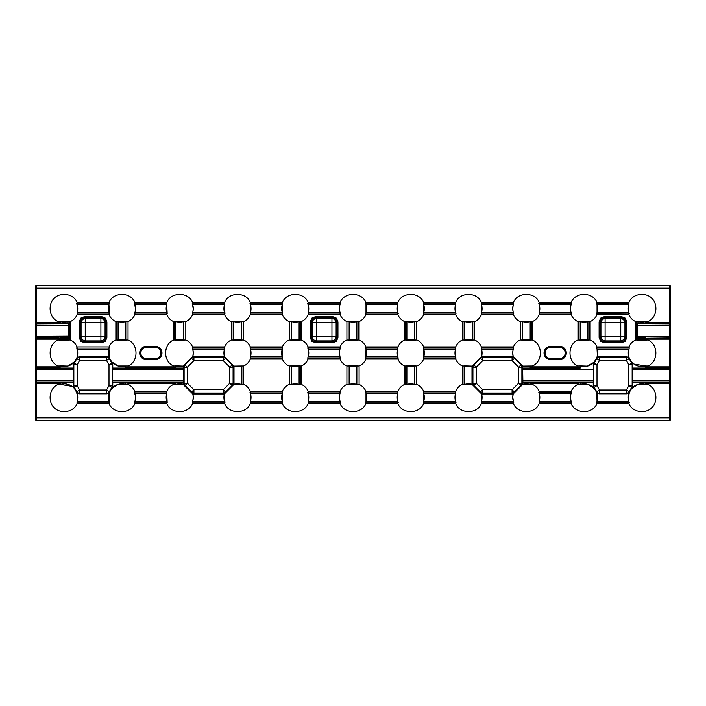 <?xml version="1.0" encoding="UTF-8"?>
<svg xmlns="http://www.w3.org/2000/svg" width="706" height="706" viewBox="0 0 706 706"><rect width="100%" height="100%" fill="white"/><g stroke="black" fill="none" stroke-linecap="round" stroke-linejoin="round"><path stroke-width="1.06" d="M84.455 316.623L85.232 318.441L100.896 318.441L101.664 317.674L84.455 317.674L81.428 318.821L80.281 321.848L79.24 321.848L80.731 318.124L84.455 316.623L101.664 316.623L105.397 318.124L106.888 321.848L106.888 337.503L105.847 337.503L105.847 321.848L104.7 318.821L101.664 317.674L101.664 316.623M106.888 337.503L105.397 341.227L101.664 342.719L84.455 342.719L84.455 341.678L101.664 341.678L104.7 340.53L105.847 337.503L105.07 336.727A4.439 3.954 -45 0 1 100.896 340.901L85.232 340.901L84.455 341.678L81.428 340.53L80.731 341.227L79.24 337.503L80.281 337.503L81.428 340.53M310.296 337.503L312.114 336.727A4.439 3.954 45 0 0 316.288 340.901L315.511 341.678L332.72 341.678L335.747 340.53L336.894 337.503L337.945 337.503L336.444 341.227L332.72 342.719L315.511 342.719L311.787 341.227L310.296 337.503L310.296 321.848L311.337 321.848L311.337 337.503L312.484 340.53L315.511 341.678L315.511 342.719M310.296 321.848L311.787 318.124L315.511 316.623L332.72 316.623L332.72 317.674L315.511 317.674L312.484 318.821L311.337 321.848L312.114 322.616L316.288 322.616L316.288 336.727L331.952 336.727L331.952 322.616L316.288 322.616L316.288 318.441A4.439 3.954 135 0 0 312.114 322.616L312.114 336.727L316.288 336.727L316.288 340.901L331.952 340.901A4.439 3.954 -45 0 0 336.127 336.727L336.894 337.503L336.894 321.848L335.747 318.821L332.72 317.674L331.952 318.441A4.439 3.954 -135 0 1 336.127 322.616L336.127 336.727L331.952 336.727L331.952 340.901L332.72 342.719M604.336 316.623L605.104 318.441A4.439 3.954 135 0 0 600.93 322.616L600.153 321.848L600.153 337.503L601.3 340.53L604.336 341.678L604.336 342.719L600.603 341.227L599.112 337.503L599.112 321.848L600.603 318.124L604.336 316.623L621.545 316.623L621.545 317.674L604.336 317.674L601.3 318.821L600.153 321.848L599.112 321.848M621.545 316.623L625.269 318.124L626.76 321.848L626.76 337.503L625.719 337.503L625.719 321.848L624.572 318.821L621.545 317.674L620.768 318.441A4.439 3.954 -135 0 1 624.942 322.616L624.942 336.727L625.719 337.503L624.572 340.53L625.269 341.227L621.545 342.719L621.545 341.678L624.572 340.53M645.69 339.136L645.849 338.253L637.95 338.253L637.95 340.01A13.555 13.555 0 0 1 645.69 340.01L645.69 339.136L647.349 339.136A0.556 0.521 174.5 0 1 647.905 338.642L645.849 338.253L647.879 338.359L647.349 340.01L647.905 340.001C658.522 344.254 658.522 361.746 647.905 365.999L647.349 365.99L647.879 367.641L645.981 368.038L632.647 368.038L632.647 364.631L632.152 364.764A3.336 3.274 -105 0 0 631.711 363.122L628.87 364.764L626.346 360.395L629.187 358.754A3.336 3.265 -150 0 0 626.346 357.112L626.628 356.618L599.244 356.618L599.526 357.112A3.336 3.265 150 0 0 596.685 358.754L596.402 358.26L594.346 361.825A13.555 13.555 0 0 1 580.191 365.99L580.191 368.038L578.488 367.358L531.856 367.358L530.162 368.038L522.89 368.038L580.191 368.038M58.651 365.99L60.31 365.99L60.019 368.038L58.174 367.667L58.651 365.99L58.095 365.999C47.478 361.746 47.478 344.254 58.095 340.001L58.651 340.01L58.651 339.136A0.556 0.521 5.5 0 0 58.095 338.642L60.151 337.865L68.597 337.786L69.656 336.197L68.606 338.174L68.076 338.253L68.517 336.391L69.559 336.736M60.31 366.864L58.651 366.864A0.556 0.521 174.5 0 1 58.095 367.358L36.447 367.358L36.412 417.82L669.588 417.82L669.553 383.076A0.891 0.838 -5.5 0 0 670.444 382.237L670.7 419.876L669.809 420.758L36.191 420.758L35.459 419.708A0.891 0.891 45 0 0 36.35 420.599L36.191 420.758M68.606 323.392L69.559 324.831L68.517 325.175L68.076 323.313L68.606 323.392L69.718 324.769L68.085 323.71L59.048 323.604L58.121 323.207L58.651 322.43A0.556 0.521 -5.5 0 1 58.095 322.924L36.447 322.924L36.447 367.358A0.891 0.838 -5.5 0 0 35.556 368.197L35.556 337.803A0.891 0.838 5.5 0 0 36.447 338.642L58.095 338.642L58.095 339.162L35.529 339.162M632.647 385.803L632.205 387.444L631.711 387.312A3.336 3.274 -75 0 0 632.152 385.67L632.647 385.803L632.647 382.396L645.981 382.396L647.879 382.793L647.349 383.57A0.556 0.521 174.5 0 1 647.905 383.076L669.553 383.076L669.588 288.18L36.412 288.18L36.412 322.404L58.095 322.404L58.166 323.216L68.05 323.313L68.05 321.557L68.703 321.345L69.718 321.565L69.718 324.769L69.656 325.369L35.644 325.175L35.627 324.442A0.891 0.838 -5.5 0 1 36.509 323.604L59.233 323.313M58.095 321.565L58.095 322.404L58.651 322.43L58.642 321.592L60.31 321.557L60.31 322.43L58.651 322.43L58.651 321.565L58.095 321.565C49.235 317.956 47.531 304.877 54.044 298.311C60.469 291.772 73.698 293.502 77.033 302.477L77.025 303.033L109.139 303.033L109.095 302.477C113.039 291.684 130.857 291.71 134.802 302.477L134.784 303.033L166.898 303.033L166.854 302.477C170.808 291.684 188.626 291.71 192.561 302.477L192.553 303.033L224.667 303.033L224.623 302.477C228.567 291.684 246.385 291.71 250.321 302.477L250.312 303.033L282.426 303.033L282.382 302.477C286.327 291.684 304.154 291.71 308.09 302.477L308.081 303.033L340.195 303.033L340.151 302.477C344.096 291.684 361.913 291.71 365.849 302.477L365.84 303.033L397.955 303.033L397.91 302.477C401.855 291.684 419.682 291.71 423.618 302.477L423.6 303.033L455.723 303.033L455.679 302.477C459.624 291.684 477.441 291.71 481.377 302.477L481.368 303.033L513.483 303.033L513.438 302.477C517.383 291.684 535.21 291.71 539.146 302.477L539.128 303.033L571.242 303.033L571.198 302.477C575.152 291.684 592.969 291.71 596.905 302.477L596.897 303.033L629.011 303.033L628.967 302.477C632.338 293.458 645.593 291.763 652.026 298.373C658.469 304.948 656.721 317.974 647.905 321.565L647.349 321.565L647.349 322.43A0.556 0.521 -174.5 0 0 647.905 322.924L645.849 323.71L637.403 323.78L636.344 325.369L637.394 323.392L637.924 323.313L637.483 325.175L636.441 324.831M645.69 321.557A13.555 13.555 0 0 1 637.95 321.557L637.95 323.313L647.879 323.207L647.349 322.43L645.69 322.43L645.69 321.557L646.334 321.345L647.349 321.565L647.358 322.404L670.471 322.404L670.444 382.237M146.38 358.551A5.551 5.551 0 0 1 140.829 353A5.551 5.551 0 0 1 146.38 347.449L155.267 347.449A5.551 5.551 0 0 1 160.827 353A5.551 5.551 0 0 1 155.267 358.551L146.38 358.551L155.267 358.807A5.807 5.807 0 0 0 161.074 353A5.807 5.807 0 0 0 155.267 347.193L155.267 347.449M68.606 338.174L69.718 336.797L69.718 340.01L69.718 321.592L70.273 321.565C73.442 320.18 75.701 317.876 77.033 314.655L77.175 312.431A13.555 13.555 0 0 0 77.175 304.701L76.989 303.033M77.475 311.205L77.669 309.89M60.019 368.038L73.353 368.038L73.353 364.631L73.848 364.764A3.336 3.274 -75 0 1 74.289 363.122L77.13 364.764L79.654 360.395L76.813 358.754A3.336 3.265 -30 0 1 79.654 357.112L79.372 356.618L106.756 356.618L106.474 357.112A3.336 3.265 30 0 1 109.315 358.754L109.598 358.26L111.654 361.825A13.555 13.555 0 0 0 125.809 365.99L128.033 365.999C138.65 361.746 138.65 344.254 128.033 340.001L125.809 340.01A13.555 13.555 0 0 0 118.079 340.01L116.411 340.01L116.411 321.565L118.079 321.557A13.555 13.555 0 0 0 125.809 321.557L128.033 321.565C131.21 320.18 133.46 317.876 134.802 314.655L135.499 308.566A13.555 13.555 0 0 0 134.934 304.701L134.758 303.033M134.784 303.033L166.872 303.033L166.722 304.701A13.555 13.555 0 0 0 166.722 312.431L134.934 312.431A13.555 13.555 0 0 0 135.499 308.566L134.475 303.404M250.762 355.639L250.321 346.911C248.997 343.698 246.747 341.395 243.561 340.001L241.337 340.01A13.555 13.555 0 0 0 233.607 340.01L231.383 340.001C228.215 341.386 225.955 343.69 224.623 346.911L224.482 349.135A13.555 13.555 0 0 0 224.376 356.468L192.809 356.468L193.259 353L192.561 346.911C191.238 343.698 188.979 341.395 185.802 340.001L183.578 340.01A13.555 13.555 0 0 0 175.838 340.01L174.179 340.01L174.179 321.565L175.838 321.557A13.555 13.555 0 0 0 183.578 321.557L185.802 321.565C188.97 320.18 191.229 317.876 192.561 314.655L193.259 308.566A13.555 13.555 0 0 0 192.694 304.701L192.517 303.033M224.667 303.033L224.482 304.701A13.555 13.555 0 0 0 224.482 312.431L192.694 312.431A13.555 13.555 0 0 0 193.259 308.566L192.244 303.404M231.939 340.01L231.939 321.565L233.607 321.557A13.555 13.555 0 0 0 241.337 321.557L243.561 321.565C246.738 320.18 248.989 317.876 250.321 314.655L251.027 308.566A13.555 13.555 0 0 0 250.462 304.701L250.277 303.033M282.426 303.033L282.25 304.701A13.555 13.555 0 0 0 282.25 312.431L250.462 312.431A13.555 13.555 0 0 0 251.027 308.566L250.003 303.404M282.25 312.431L282.382 314.655C283.715 317.868 285.965 320.171 289.142 321.565L291.366 321.557A13.555 13.555 0 0 0 299.106 321.557L301.33 321.565C304.498 320.18 306.748 317.876 308.09 314.655L308.787 308.566A13.555 13.555 0 0 0 308.222 304.701L308.045 303.033M339.515 309.89L340.01 312.431L308.222 312.431A13.555 13.555 0 0 0 308.787 308.566L307.772 303.404M174.179 340.01L173.614 340.001C163.007 344.254 163.007 361.746 173.614 365.999L175.838 365.99A13.555 13.555 0 0 0 183.181 366.096L183.304 369.609L112.581 369.609L112.581 380.825L183.304 380.825L183.304 369.609M175.406 365.849L183.181 366.096L192.809 356.468A13.555 13.555 0 0 0 192.694 349.135L192.244 347.837M243.005 365.99L243.005 384.435L241.337 384.443A13.555 13.555 0 0 0 234.004 384.338L234.004 366.096A13.555 13.555 0 0 0 241.337 365.99L243.561 365.999C246.738 364.614 248.989 362.31 250.321 359.089L250.462 356.865A13.555 13.555 0 0 0 250.462 349.135L250.003 347.837M307.772 358.163L308.787 353A13.555 13.555 0 0 0 308.222 349.135L308.09 346.911C306.766 343.698 304.507 341.395 301.33 340.001L299.106 340.01A13.555 13.555 0 0 0 291.366 340.01L289.142 340.001C285.974 341.386 283.724 343.69 282.382 346.911L282.25 349.135A13.555 13.555 0 0 0 282.25 356.865L282.382 359.089C283.715 362.302 285.965 364.605 289.142 365.999L291.366 365.99A13.555 13.555 0 0 0 299.106 365.99L301.33 365.999C304.498 364.614 306.748 362.31 308.09 359.089L307.772 358.163M349.135 340.01A13.555 13.555 0 0 1 356.865 340.01L356.865 321.557A13.555 13.555 0 0 1 349.135 321.557L349.135 340.01L346.911 340.001C343.743 341.386 341.483 343.69 340.151 346.911L340.01 349.135A13.555 13.555 0 0 0 339.445 353L340.01 356.865L308.222 356.865A13.555 13.555 0 0 0 308.787 353L307.772 347.837M192.517 402.967L193.259 397.434A13.555 13.555 0 0 0 192.809 393.966L224.376 393.966A13.555 13.555 0 0 0 224.482 401.299L224.667 402.967L192.517 402.967L192.561 403.523C188.617 414.316 170.79 414.29 166.854 403.523L166.872 402.967L134.758 402.967L134.802 403.523C130.848 414.316 113.031 414.29 109.095 403.523L109.103 402.967L76.989 402.967L77.033 403.523C73.662 412.542 60.407 414.237 53.974 407.627C47.531 401.052 49.279 388.026 58.095 384.435L58.651 384.435L58.121 382.793L60.019 382.396L60.31 384.443L58.651 384.435L58.642 383.596L60.31 383.57M224.482 401.299L192.694 401.299A13.555 13.555 0 0 0 193.259 397.434M670.471 383.596L647.349 383.57L647.358 384.408L646.334 384.655L637.986 384.435L631.526 388.609A13.555 13.555 0 0 1 645.69 384.443L645.69 383.57L647.349 383.57L647.349 384.435L647.905 384.435C656.774 388.079 658.46 401.079 651.973 407.68C645.549 414.228 632.302 412.507 628.967 403.523L628.975 402.967L596.861 402.967L596.905 403.523C592.961 414.316 575.143 414.29 571.198 403.523L571.216 402.967L539.102 402.967L539.146 403.523C535.192 414.316 517.374 414.29 513.438 403.523L513.447 402.967L481.333 402.967L481.377 403.523C477.432 414.316 459.615 414.29 455.679 403.523L455.688 402.967L423.574 402.967L423.618 403.523C419.673 414.316 401.846 414.29 397.91 403.523L397.919 402.967L365.805 402.967L365.849 403.523C361.904 414.316 344.087 414.29 340.151 403.523L340.16 402.967L308.045 402.967L308.09 403.523C304.145 414.316 286.318 414.29 282.382 403.523L282.426 402.967L250.277 402.967L251.027 397.434A13.555 13.555 0 0 0 250.462 393.569L250.321 391.345C248.997 388.132 246.747 385.829 243.561 384.435L243.005 384.408L243.005 366.026M300.765 365.99L300.765 384.435L299.106 384.443A13.555 13.555 0 0 0 291.366 384.443L289.142 384.435C285.974 385.82 283.724 388.123 282.382 391.345L282.25 393.569A13.555 13.555 0 0 0 282.25 401.299L250.462 401.299A13.555 13.555 0 0 0 251.027 397.434L250.003 392.271M308.045 402.967L308.787 397.434A13.555 13.555 0 0 0 308.222 393.569L308.09 391.345C306.766 388.132 304.507 385.829 301.33 384.435L300.774 384.408L300.774 366.026M349.135 384.443A13.555 13.555 0 0 1 356.865 384.443L356.865 365.99A13.555 13.555 0 0 1 349.135 365.99L349.135 384.443L346.911 384.435C343.743 385.82 341.483 388.123 340.151 391.345L339.445 397.434L340.01 401.299L308.222 401.299A13.555 13.555 0 0 0 308.787 397.434L307.772 392.271M60.31 365.99A13.555 13.555 0 0 0 74.474 361.825L73.353 364.631M59.878 365.849L67.741 366.079L74.404 361.896M77.351 356.212L77.731 353A13.555 13.555 0 0 0 77.175 349.135L77.033 346.911C75.71 343.698 73.45 341.395 70.273 340.001L69.718 339.974M79.372 356.618L76.866 357.783A13.555 13.555 0 0 0 77.731 353L76.716 347.837M76.989 402.967L77.175 401.299A13.555 13.555 0 0 0 76.866 392.651L79.372 393.816L79.654 393.321A3.336 3.265 -150 0 1 76.813 391.68L79.654 390.039L77.13 385.67L77.13 364.764L73.848 364.764L73.848 385.67L73.353 385.803L73.795 387.444L74.289 387.312A3.336 3.274 -105 0 1 73.848 385.67L77.13 385.67L74.289 387.312L76.813 391.68L76.53 392.174L74.474 388.609A13.555 13.555 0 0 0 60.31 384.443L72.012 386.376M77.475 400.073L77.731 397.434M134.758 402.967L135.499 397.434A13.555 13.555 0 0 0 134.934 393.569L134.802 391.345C133.469 388.132 131.219 385.829 128.033 384.435L125.809 384.443A13.555 13.555 0 0 0 111.654 388.609L118.114 384.435L125.809 384.443L125.809 382.396L112.775 382.396L112.775 385.803L112.28 385.67A3.336 3.274 105 0 1 111.839 387.312L112.333 387.444L112.775 385.803M134.758 391.901L166.898 391.901L166.722 393.569A13.555 13.555 0 0 0 166.722 401.299L134.934 401.299A13.555 13.555 0 0 0 135.499 397.434M565.171 353A5.551 5.551 0 0 0 559.62 347.449L550.733 347.449A5.551 5.551 0 0 0 545.173 353A5.551 5.551 0 0 0 550.733 358.551L559.62 358.551A5.551 5.551 0 0 0 565.171 353M629.011 303.033L628.269 308.566A13.555 13.555 0 0 1 628.825 304.701L597.047 304.701L596.588 303.404L628.975 303.033M571.242 303.033L570.501 308.566A13.555 13.555 0 0 1 571.066 304.701L539.278 304.701L538.819 303.404L571.216 303.033M513.483 303.033L512.741 308.566A13.555 13.555 0 0 1 513.306 304.701L481.518 304.701L481.333 303.033M455.723 303.033L454.973 308.566A13.555 13.555 0 0 1 455.538 304.701L423.75 304.701L423.574 303.033M397.955 303.033L397.213 308.566A13.555 13.555 0 0 1 397.778 304.701L365.99 304.701L365.805 303.033M340.195 303.033L340.01 304.701A13.555 13.555 0 0 0 340.01 312.431L340.151 314.655C341.475 317.868 343.725 320.171 346.911 321.565L349.135 321.557M339.71 305.927L339.515 307.242M406.894 340.01A13.555 13.555 0 0 1 414.634 340.01L414.634 321.557A13.555 13.555 0 0 1 406.894 321.557L406.894 340.01L404.67 340.001C401.502 341.386 399.252 343.69 397.91 346.911L397.213 353A13.555 13.555 0 0 1 397.778 349.135L365.99 349.135L365.849 346.911C364.525 343.698 362.275 341.395 359.089 340.001L356.865 340.01M339.71 350.361L339.515 351.676M406.894 384.443A13.555 13.555 0 0 1 414.634 384.443L414.634 365.99A13.555 13.555 0 0 1 406.894 365.99L406.894 384.443L404.67 384.435C401.502 385.82 399.252 388.123 397.91 391.345L397.213 397.434A13.555 13.555 0 0 1 397.778 393.569L365.99 393.569L365.849 391.345C364.525 388.132 362.275 385.829 359.089 384.435L356.865 384.443M308.222 393.569L340.01 393.569A13.555 13.555 0 0 0 340.01 401.299L340.195 402.967M629.284 347.837L628.269 353A13.555 13.555 0 0 1 628.825 349.135L597.047 349.135L596.588 347.837L629.284 347.837M629.47 392.174L628.269 397.434A13.555 13.555 0 0 1 629.134 392.651L626.628 393.816L626.346 393.321A3.336 3.265 -30 0 0 629.187 391.68L626.346 390.039L628.87 385.67L628.87 364.764L632.152 364.764L632.152 385.67L628.87 385.67L631.711 387.312L629.187 391.68L629.47 392.174L632.205 387.444M571.525 392.271L571.066 393.569L539.278 393.569L538.819 392.271L571.525 392.271M570.757 394.795L570.572 396.11M570.501 397.434L571.066 401.299A13.555 13.555 0 0 1 571.066 393.569M522.422 340.01A13.555 13.555 0 0 1 530.162 340.01L530.162 321.557A13.555 13.555 0 0 1 522.422 321.557L522.422 340.01L520.198 340.001C517.03 341.386 514.771 343.69 513.438 346.911L513.306 349.135L481.518 349.135L481.377 346.911C480.054 343.698 477.794 341.395 474.617 340.001L472.393 340.01L472.393 321.557L473.046 321.345L474.061 321.565L474.061 340.01M512.997 350.361L512.741 353A13.555 13.555 0 0 1 513.306 349.135M472.393 321.557A13.555 13.555 0 0 1 464.663 321.557L464.663 340.01L462.439 340.001C459.262 341.386 457.011 343.69 455.679 346.911L454.973 353A13.555 13.555 0 0 1 455.538 349.135L423.75 349.135L423.618 346.911C422.285 343.698 420.035 341.395 416.858 340.001L414.634 340.01M593.225 364.631L593.667 362.99L594.161 363.122L596.685 358.754L599.526 360.395L599.526 357.112L626.346 357.112L626.346 360.395L599.526 360.395L597.002 364.764L594.161 363.122A3.336 3.274 105 0 0 593.72 364.764L593.225 364.631L593.419 369.609L522.696 369.609L522.89 382.396L530.162 382.396L531.856 383.076L578.488 383.076L580.191 382.396L593.225 382.396L522.89 382.396L522.819 384.338A13.555 13.555 0 0 1 530.162 384.443L522.819 384.338L513.191 393.966L512.741 397.434A13.555 13.555 0 0 1 513.191 393.966L481.624 393.966A13.555 13.555 0 0 1 481.518 401.299L481.624 393.966L471.996 384.338L462.995 384.435L462.995 365.99L464.663 365.99L464.663 384.443A13.555 13.555 0 0 1 471.996 384.338L471.996 366.096A13.555 13.555 0 0 1 464.663 365.99M571.242 391.901L539.128 391.901L539.146 391.345C537.813 388.132 535.563 385.829 532.386 384.435L531.83 384.408L531.821 382.987L531.821 384.435L530.162 384.443L530.162 382.396M462.995 365.99L462.995 384.408L462.439 384.435C459.262 385.82 457.011 388.123 455.679 391.345L454.973 397.434A13.555 13.555 0 0 1 455.538 393.569L423.75 393.569L423.618 391.345C422.285 388.132 420.035 385.829 416.858 384.435L414.634 384.443M580.191 382.396L580.191 384.443A13.555 13.555 0 0 1 594.346 388.609L587.886 384.435L579.538 384.655L578.523 384.435L578.523 382.987L578.523 384.408L577.967 384.435C574.79 385.82 572.54 388.123 571.198 391.345L571.216 391.901M596.402 392.174L596.685 391.68A3.336 3.265 30 0 0 599.526 393.321L599.244 393.816L596.738 392.651A13.555 13.555 0 0 1 597.047 401.299L596.738 392.651L593.667 387.444L593.225 385.803L593.72 385.67A3.336 3.274 75 0 0 594.161 387.312L593.667 387.444M628.975 402.967L596.588 402.596L597.047 401.299L628.825 401.299A13.555 13.555 0 0 1 628.269 397.434L629.011 402.967M539.278 393.569A13.555 13.555 0 0 1 539.278 401.299L539.278 393.569M571.216 402.967L539.128 402.967L539.278 401.299L571.066 401.299L571.242 402.967M481.333 402.967L481.518 401.299L513.306 401.299L513.483 402.967M423.75 393.569A13.555 13.555 0 0 1 423.75 401.299L423.75 393.569M423.574 402.967L423.75 401.299L455.538 401.299L455.723 402.967M415.278 384.655L406.25 384.655M365.99 393.569A13.555 13.555 0 0 1 365.99 401.299L365.99 393.569M365.805 402.967L365.99 401.299L397.778 401.299A13.555 13.555 0 0 1 397.213 397.434L397.955 402.967M357.518 384.655L348.482 384.655M299.75 384.655L290.722 384.655M282.25 401.299L282.426 402.967M250.462 393.569L282.25 393.569L282.709 402.596M241.337 365.99L241.337 384.443L234.004 384.338L224.376 393.966L224.94 402.596M166.722 401.299L166.898 402.967L134.784 402.967M134.934 393.569L166.722 393.569L167.181 402.596M109.412 402.596L109.315 391.68A3.336 3.265 150 0 1 106.474 393.321L106.756 393.816L109.262 392.651A13.555 13.555 0 0 0 108.953 401.299L109.139 402.967L77.025 402.967M637.95 340.01L635.727 340.001C632.558 341.386 630.299 343.69 628.967 346.911L629.011 347.467M647.349 340.01L645.69 340.01M646.334 340.221L637.297 340.221M597.373 355.489L597.047 349.135A13.555 13.555 0 0 1 596.738 357.783L599.244 356.618M580.191 340.01A13.555 13.555 0 0 1 587.922 340.01L587.922 321.557A13.555 13.555 0 0 1 580.191 321.557L580.191 340.01L577.967 340.001C567.35 344.254 567.35 361.746 577.967 365.999L580.191 365.99M579.882 365.893L587.401 366.132L593.878 362.337M530.162 368.038L530.162 365.99A13.555 13.555 0 0 1 522.819 366.096L532.386 365.999C542.993 361.746 542.993 344.254 532.386 340.001L530.162 340.01M530.806 340.221L521.778 340.221M481.845 355.489L481.518 349.135A13.555 13.555 0 0 1 481.624 356.468L513.191 356.468A13.555 13.555 0 0 1 512.741 353L513.191 356.468L522.802 366.026L522.696 369.609M464.354 365.893L471.996 366.096L481.624 356.468M464.663 340.01A13.555 13.555 0 0 1 472.393 340.01M473.046 340.221L464.01 340.221M414.634 365.99L416.858 365.999C420.026 364.614 422.276 362.31 423.618 359.089L423.75 349.135A13.555 13.555 0 0 1 423.75 356.865L455.538 356.865L455.679 359.089C457.003 362.302 459.253 364.605 462.439 365.999L462.995 366.026M356.865 365.99L359.089 365.999C362.257 364.614 364.517 362.31 365.849 359.089L365.99 349.135A13.555 13.555 0 0 1 365.99 356.865L397.778 356.865A13.555 13.555 0 0 1 397.213 353L397.91 359.089C399.234 362.302 401.493 364.605 404.67 365.999L406.894 365.99M406.25 365.779L415.278 365.779M415.278 340.221L406.25 340.221M339.445 353A13.555 13.555 0 0 0 340.01 356.865L340.151 359.089C341.475 362.302 343.725 364.605 346.911 365.999L349.135 365.99M348.482 365.779L357.518 365.779M357.518 340.221L348.482 340.221M299.75 340.221L290.722 340.221M250.462 349.135L282.25 349.135L282.709 358.163M290.722 365.779L299.75 365.779M241.99 340.221L232.954 340.221M192.694 349.135L224.482 349.135L224.376 356.468L234.004 366.096L241.32 365.999M184.222 340.221L175.194 340.221M126.462 340.221L117.425 340.221M69.718 340.01L68.05 340.01A13.555 13.555 0 0 0 60.31 340.01L58.651 340.01M68.703 340.221L59.666 340.221M637.394 323.392L636.282 324.769L636.282 321.565L637.95 321.557M637.297 321.345L646.334 321.345M587.922 321.557L589.589 321.565L589.589 340.01L587.922 340.01M578.523 340.01L578.523 321.565L580.191 321.557M579.538 321.345L588.575 321.345M597.047 304.701A13.555 13.555 0 0 1 597.047 312.431L597.047 304.701M629.011 314.099L596.588 313.729L597.047 312.431L628.825 312.431A13.555 13.555 0 0 1 628.269 308.566L628.967 314.655C630.29 317.868 632.55 320.171 635.727 321.565L636.282 321.592L636.282 339.974M530.162 321.557L531.83 321.592L531.821 340.01M520.754 340.01L520.754 321.565L522.422 321.557M521.778 321.345L530.806 321.345M539.278 304.701A13.555 13.555 0 0 1 539.278 312.431L571.066 312.431A13.555 13.555 0 0 1 570.501 308.566L571.198 314.655C572.531 317.868 574.781 320.171 577.967 321.565L578.523 321.592L578.523 339.974M571.242 314.099L539.102 314.099L539.278 312.431M539.587 311.196L539.587 305.936M462.995 340.01L462.995 321.565L464.663 321.557M464.01 321.345L473.046 321.345M481.518 304.701A13.555 13.555 0 0 1 481.518 312.431L481.518 304.701M474.061 339.974L474.061 321.592L474.617 321.565C477.785 320.18 480.045 317.876 481.377 314.655L481.518 312.431L513.306 312.431A13.555 13.555 0 0 1 512.741 308.566L513.438 314.655C514.762 317.868 517.021 320.171 520.198 321.565L520.754 321.592L520.754 339.974M414.634 321.557L416.858 321.565C420.22 320.083 422.541 317.603 423.829 314.117L423.291 313.729L423.75 304.701A13.555 13.555 0 0 1 423.75 312.431L455.538 312.431A13.555 13.555 0 0 1 454.973 308.566L455.997 313.729L455.467 314.117C456.738 317.585 459.059 320.074 462.439 321.565L462.995 321.592L462.995 339.974M405.235 340.01L405.235 321.565L406.894 321.557M406.25 321.345L415.278 321.345M356.865 321.557L358.533 321.565L358.533 340.01M348.482 321.345L357.518 321.345M365.99 304.701A13.555 13.555 0 0 1 365.99 312.431L365.99 304.701M358.533 339.974L358.533 321.592L359.089 321.565C362.257 320.18 364.517 317.876 365.849 314.655L365.99 312.431L397.778 312.431A13.555 13.555 0 0 1 397.213 308.566L397.91 314.655C399.234 317.868 401.493 320.171 404.67 321.565L405.226 321.592L405.226 339.974M250.462 304.701L282.25 304.701L282.709 313.729M290.722 321.345L299.75 321.345M224.482 312.431L224.623 314.655C225.946 317.868 228.206 320.171 231.383 321.565L231.939 321.592L231.939 339.974M192.694 304.701L224.482 304.701L224.94 313.729M232.954 321.345L241.99 321.345M166.722 312.431L166.898 314.099L134.758 314.099M134.934 304.701L166.722 304.701L167.181 313.729M175.194 321.345L184.222 321.345M77.025 303.033L109.103 303.033L108.953 304.701A13.555 13.555 0 0 0 108.953 312.431L109.139 314.099L76.989 314.099M77.175 304.701L108.953 304.701L109.412 313.729M117.425 321.345L126.462 321.345M60.31 321.557A13.555 13.555 0 0 0 68.05 321.557M59.666 321.345L68.703 321.345M35.627 324.442L35.459 286.292A0.891 0.891 -45 0 1 36.35 285.4L669.809 285.242L670.7 286.124L670.7 419.876M35.459 286.292L35.3 419.876M455.538 401.299A13.555 13.555 0 0 1 454.973 397.434L455.997 402.596M513.306 401.299A13.555 13.555 0 0 1 512.741 397.434L513.756 402.596M455.538 356.865A13.555 13.555 0 0 1 454.973 353L455.997 358.163M589.589 340.01L589.589 321.592L590.145 321.565C593.314 320.18 595.573 317.876 596.905 314.655L596.897 314.099L628.975 314.099M628.975 347.467L596.897 347.467L596.905 346.911C595.582 343.698 593.322 341.395 590.145 340.001L589.589 339.974M116.411 340.01L115.855 340.001C112.686 341.386 110.427 343.69 109.095 346.911L108.953 349.135A13.555 13.555 0 0 0 109.262 357.783L106.756 356.618M77.025 314.099L109.103 314.099L109.095 314.655C110.418 317.868 112.678 320.171 115.855 321.565L116.411 321.592L116.411 339.974M192.553 402.967L224.632 402.967L224.623 403.523C228.559 414.29 246.376 414.316 250.321 403.523L250.312 402.967L282.4 402.967M633.988 364.058L645.69 365.99A13.555 13.555 0 0 1 631.526 361.825L632.647 364.631M626.628 356.618L629.134 357.783A13.555 13.555 0 0 1 628.269 353L629.134 357.783L631.526 361.825M594.346 361.825L593.667 362.99M593.419 369.609L593.225 385.803M599.244 393.816L626.628 393.816M571.066 401.299L571.525 402.596M628.825 401.299L629.284 402.596M588.575 340.221L579.538 340.221M670.444 368.197A0.891 0.838 5.5 0 0 669.553 367.358L647.905 367.358A0.556 0.521 -174.5 0 1 647.358 366.838L645.69 366.864L645.69 365.99L647.349 365.99M670.373 381.558A0.891 0.838 -5.5 0 1 669.491 382.396L632.647 382.396L632.452 380.825L632.647 368.038L669.491 368.038A0.891 0.838 5.5 0 1 670.373 368.876M531.83 339.974L531.83 321.592L532.386 321.565C535.554 320.18 537.804 317.876 539.146 314.655L539.128 314.099L571.216 314.099M455.467 314.117L423.829 314.117M669.809 285.242L36.191 285.242L36.412 288.18L35.529 288.18M340.01 401.299L340.469 402.596M397.778 401.299L398.228 402.596M340.01 356.865L340.469 358.163M397.778 356.865L398.228 358.163M340.01 312.431L340.469 313.729M397.778 312.431L398.228 313.729M455.538 312.431L455.997 313.729M513.306 312.431L513.756 313.729M571.066 312.431L571.525 313.729M628.825 312.431L629.284 313.729M35.3 286.124L36.191 285.242M471.926 383.64L472.923 383.226A3.336 3.274 67.5 0 0 473.885 385.547L476.206 383.226L482.736 389.756L480.415 392.068A3.336 3.274 22.5 0 0 482.736 393.03L482.322 394.036M473.276 364.64L473.885 364.887A3.336 3.274 112.5 0 0 472.923 367.208L471.926 366.793M512.494 394.036L512.079 393.03A3.336 3.274 -22.5 0 0 514.4 392.068L514.674 392.739M482.322 356.398L482.736 357.404A3.336 3.274 157.5 0 0 480.415 358.366L473.885 364.887L476.206 367.208L476.206 383.226L472.923 383.226L472.923 367.208L476.206 367.208L482.736 360.678L480.142 357.695M521.54 385.794L518.61 383.226L512.079 389.756L512.079 393.03L482.736 393.03L482.736 389.756L512.079 389.756L514.4 392.068L520.931 385.547A3.336 3.274 -67.5 0 0 521.893 383.226L522.89 383.64M514.674 357.695L514.4 358.366A3.336 3.274 -157.5 0 0 512.079 357.404L512.494 356.398M522.89 366.793L521.893 367.208A3.336 3.274 -112.5 0 0 520.931 364.887L521.54 364.64M514.4 358.366L512.079 360.678L482.736 360.678L482.736 357.404L512.079 357.404L512.079 360.678L518.61 367.208L520.931 364.887L514.4 358.366M596.402 358.26L596.738 357.783M597.002 385.67L594.161 387.312L596.685 391.68L599.526 390.039L626.346 390.039L626.346 393.321L599.526 393.321L599.526 390.039L597.002 385.67L593.72 385.67L593.72 364.764L597.002 364.764L597.002 385.67M73.353 385.803L73.353 382.396L60.019 382.396M74.474 388.609L73.795 387.444M125.792 365.999L118.105 365.999L111.654 361.825L112.333 362.99L111.839 363.122L109.315 358.754L106.474 360.395L106.474 357.112L79.654 357.112L79.654 360.395L106.474 360.395L108.998 364.764L111.839 363.122A3.336 3.274 75 0 1 112.28 364.764L112.775 364.631L112.775 368.038L125.809 368.038L125.809 365.99M112.775 364.631L112.333 362.99M175.838 365.99L175.838 368.038L183.11 368.038L112.766 368.038L112.581 369.609M175.838 368.038L174.179 367.447L173.614 365.999M183.304 380.825L183.11 382.396L175.838 382.396L175.838 384.443L175.194 384.655L174.179 384.435L174.179 382.987L175.838 382.396M183.181 384.338A13.555 13.555 0 0 0 175.838 384.443L183.181 384.338L184.46 385.794L185.069 385.547A3.336 3.274 -112.5 0 1 184.107 383.226L183.11 383.64L183.181 384.338M112.581 380.825L112.766 382.396L183.11 382.396L183.11 383.64M193.241 396.622L192.809 393.966L184.46 385.794M112.333 387.444L109.598 392.174M106.756 393.816L79.372 393.816M135.428 396.11L134.475 392.271M77.713 396.622L76.53 392.174M77.175 349.135L108.953 349.135L109.598 358.26M35.644 380.825L73.548 380.825L73.353 382.396L36.509 382.396A0.891 0.838 5.5 0 1 35.627 381.558L35.627 368.876A0.891 0.838 -5.5 0 1 36.509 368.038L73.353 368.038L73.548 369.609L35.644 369.609M125.809 382.396L127.512 383.076L174.17 383.014L174.17 384.408L173.614 384.435C170.446 385.82 168.196 388.123 166.854 391.345L166.872 391.901L134.784 391.901M174.144 367.358L127.512 367.358L125.809 368.038M73.548 380.825L73.548 369.609M134.784 314.099L166.872 314.099L166.854 314.655C168.187 317.868 170.437 320.171 173.614 321.565L174.17 321.592L174.17 339.974M77.731 308.566L76.716 303.404M234.074 383.64L233.077 383.226A3.336 3.274 112.5 0 1 232.115 385.547L229.794 383.226L223.264 389.756L225.585 392.068A3.336 3.274 157.5 0 1 223.264 393.03L223.678 394.036M232.724 364.64L232.115 364.887A3.336 3.274 67.5 0 1 233.077 367.208L234.074 366.793M193.506 394.036L193.921 393.03A3.336 3.274 -157.5 0 1 191.6 392.068L191.326 392.739M223.678 356.398L223.264 357.404A3.336 3.274 22.5 0 1 225.585 358.366L232.115 364.887L229.794 367.208L229.794 383.226L233.077 383.226L233.077 367.208L229.794 367.208L223.264 360.678L225.858 357.695M183.11 366.793L184.107 367.208L184.107 383.226L187.39 383.226L193.921 389.756L193.921 393.03L223.264 393.03L223.264 389.756L193.921 389.756L191.6 392.068L185.069 385.547L187.39 383.226L187.39 367.208L184.46 364.64M191.326 357.695L191.6 358.366A3.336 3.274 -22.5 0 1 193.921 357.404L193.506 356.398M184.107 367.208A3.336 3.274 -67.5 0 1 185.069 364.887L191.6 358.366L193.921 360.678L223.264 360.678L223.264 357.404L193.921 357.404L193.921 360.678L187.39 367.208L184.107 367.208M76.866 357.783L74.474 361.825M108.998 385.67L111.839 387.312L109.315 391.68L106.474 390.039L79.654 390.039L79.654 393.321L106.474 393.321L106.474 390.039L108.998 385.67L112.28 385.67L112.28 364.764L108.998 364.764L108.998 385.67M127.512 367.358L128.033 366.838L173.614 366.838M173.614 384.435L174.144 383.076M173.614 383.596L128.033 383.596L127.512 383.076M532.386 365.999L531.856 367.358M532.386 366.838L577.967 366.838L578.488 367.358M531.856 383.076L532.386 384.435M578.488 383.076L577.967 383.596L532.386 383.596M35.529 322.404L36.447 322.924A0.891 0.838 -5.5 0 0 35.556 323.763M68.05 340.01L68.05 338.253L60.151 338.253L60.31 339.136L58.642 339.162L58.121 338.359L59.048 337.962L36.509 337.962A0.891 0.838 5.5 0 1 35.627 337.124L35.644 325.175M58.095 384.435L58.095 383.076A0.556 0.521 -174.5 0 1 58.642 383.596L35.529 383.596L35.556 382.237A0.891 0.838 5.5 0 0 36.447 383.076L58.121 382.793M637.924 338.253L636.282 336.797L637.915 337.865L637.483 336.391L670.356 336.391M636.282 340.01L636.344 336.197L637.456 336.197L636.441 336.736L637.394 338.174M670.356 325.175L636.344 325.369L636.441 336.736M35.644 336.391L69.656 336.197L69.559 324.831M60.151 337.865L59.233 338.253M669.809 420.758L669.65 420.599A0.891 0.891 -45 0 0 670.541 419.708M670.471 339.162L647.905 339.162L647.905 338.642L669.553 338.642A0.891 0.838 -5.5 0 0 670.444 337.803M646.767 338.253L669.491 337.962A0.891 0.838 -5.5 0 0 670.373 337.124M646.767 323.313L669.491 323.604A0.891 0.838 5.5 0 1 670.373 324.442M647.905 321.565L647.905 322.924L669.553 322.924A0.891 0.838 5.5 0 1 670.444 323.763M670.471 288.18L669.588 288.18L669.65 285.4A0.891 0.891 45 0 1 670.541 286.292L670.471 322.404M645.69 322.43L645.849 323.71M60.151 323.71L60.31 322.43M620.768 340.901A4.439 3.954 -45 0 0 624.942 336.727L620.768 336.727L620.768 322.616L605.104 322.616L605.104 336.727L620.768 336.727L620.768 340.901L605.104 340.901L604.336 341.678L621.545 341.678L620.768 340.901M599.112 337.503L600.93 336.727A4.439 3.954 45 0 0 605.104 340.901L605.104 336.727L600.93 336.727L600.93 322.616L605.104 322.616L605.104 318.441L620.768 318.441L620.768 322.616L624.942 322.616L626.76 321.848M81.058 336.727A4.439 3.954 45 0 0 85.232 340.901L85.232 336.727L100.896 336.727L100.896 322.616L85.232 322.616L85.232 336.727L81.058 336.727L81.058 322.616L80.281 321.848L80.281 337.503L81.058 336.727M85.232 318.441A4.439 3.954 135 0 0 81.058 322.616L85.232 322.616L85.232 318.441M106.888 321.848L105.07 322.616L100.896 322.616L100.896 318.441A4.439 3.954 45 0 1 105.07 322.616L105.07 336.727L100.896 336.727L100.896 340.901L101.664 342.719M315.511 316.623L316.288 318.441L331.952 318.441L331.952 322.616L336.127 322.616L337.945 321.848L337.945 337.503M81.428 318.821L80.731 318.124M84.455 342.719L80.731 341.227M104.7 318.821L105.397 318.124M104.7 340.53L105.397 341.227M335.747 340.53L336.444 341.227M332.72 316.623L336.444 318.124L337.945 321.848M335.747 318.821L336.444 318.124M312.484 340.53L311.787 341.227M312.484 318.821L311.787 318.124M601.3 340.53L600.603 341.227M626.76 337.503L625.269 341.227M601.3 318.821L600.603 318.124M624.572 318.821L625.269 318.124M559.62 359.689L550.733 359.689A6.689 6.689 0 0 1 544.035 353A6.689 6.689 0 0 1 550.733 346.311L559.62 346.311A6.689 6.689 0 0 1 566.309 353A6.689 6.689 0 0 1 559.62 359.689L559.62 358.807A5.807 5.807 0 0 0 565.427 353A5.807 5.807 0 0 0 559.62 347.193L559.62 347.449M161.965 353A6.689 6.689 0 0 1 155.267 359.689L146.38 359.689A6.689 6.689 0 0 1 139.691 353A6.689 6.689 0 0 1 146.38 346.311L155.267 346.311A6.689 6.689 0 0 1 161.965 353M155.267 358.551L155.267 359.689M155.267 346.311L155.267 347.193L146.38 347.193A5.807 5.807 0 0 0 140.573 353A5.807 5.807 0 0 0 146.38 358.807L146.38 359.689M635.727 340.001L635.727 321.565M628.967 314.655L596.905 314.655M590.145 321.565L590.145 340.001M596.905 346.911L628.967 346.911M621.545 342.719L604.336 342.719M346.911 340.001L346.911 321.565M340.151 314.655L308.09 314.655M301.33 321.565L301.33 340.001M308.09 346.911L340.151 346.911M115.855 340.001L115.855 321.565M109.095 314.655L77.033 314.655M70.273 321.565L70.273 340.001M77.033 346.911L109.095 346.911M79.24 337.503L79.24 321.848M628.967 403.523L596.905 403.523M571.198 403.523L539.146 403.523M513.438 403.523L481.377 403.523M455.679 403.523L423.618 403.523M397.91 403.523L365.849 403.523M340.151 403.523L308.09 403.523M282.382 403.523L250.321 403.523M224.623 403.523L192.561 403.523M166.854 403.523L134.802 403.523M109.095 403.523L77.033 403.523M647.879 382.793L647.905 384.435M645.69 383.57L645.981 382.396M397.919 303.033L365.84 303.033M455.688 303.033L423.6 303.033M513.447 303.033L481.368 303.033M645.981 368.038L645.69 366.864M647.358 339.974L647.349 339.136L647.905 339.162L647.905 340.001M365.84 402.967L397.919 402.967M423.6 402.967L455.688 402.967M481.368 402.967L513.447 402.967M480.142 392.739L480.415 392.068L473.885 385.547L473.276 385.794M647.905 365.999L647.879 367.641M632.452 380.825L670.356 380.825M670.356 369.609L632.452 369.609M522.696 380.825L593.419 380.825M77.033 302.477L109.095 302.477M134.802 302.477L166.854 302.477M192.561 302.477L224.623 302.477M250.321 302.477L282.382 302.477M308.09 302.477L340.151 302.477M365.849 302.477L397.91 302.477M423.618 302.477L455.679 302.477M481.377 302.477L513.438 302.477M539.146 302.477L571.198 302.477M596.905 302.477L628.967 302.477M647.358 366.026L647.358 366.838L670.471 366.838M577.967 384.435L577.967 383.596M539.146 391.345L571.198 391.345M577.967 340.001L577.967 321.565M571.198 314.655L539.146 314.655M532.386 321.565L532.386 340.001M577.967 366.838L577.967 365.999M521.893 367.208L521.893 383.226L518.61 383.226L518.61 367.208L521.893 367.208M520.198 340.001L520.198 321.565M513.438 314.655L481.377 314.655M474.617 321.565L474.617 340.001M481.377 346.911L513.438 346.911M462.439 384.435L462.439 365.999M455.679 359.089L423.618 359.089M416.858 365.999L416.858 384.435M423.618 391.345L455.679 391.345M462.439 340.001L462.439 321.565M416.858 321.565L416.858 340.001M423.618 346.911L455.679 346.911M404.67 340.001L404.67 321.565M397.91 314.655L365.849 314.655M359.089 321.565L359.089 340.001M365.849 346.911L397.91 346.911M404.67 384.435L404.67 365.999M397.91 359.089L365.849 359.089M359.089 365.999L359.089 384.435M365.849 391.345L397.91 391.345M670.471 417.82L669.588 417.82L669.65 420.599L36.35 420.599L36.412 417.82L35.529 417.82L35.529 383.596M559.62 346.311L559.62 347.193L550.733 347.193A5.807 5.807 0 0 0 544.926 353A5.807 5.807 0 0 0 550.733 358.807L559.62 358.551M550.733 346.311L550.733 347.449M550.733 359.689L550.733 358.551M513.483 314.099L481.333 314.099M481.368 314.099L513.447 314.099M513.447 347.467L481.368 347.467M481.333 347.467L513.483 347.467M455.723 358.533L423.574 358.533M423.6 358.533L455.688 358.533M416.302 384.408L416.302 366.026M416.293 365.99L416.293 384.435M455.688 391.901L423.6 391.901M423.574 391.901L455.723 391.901M416.302 339.974L416.302 321.592M416.293 321.565L416.293 340.01M455.688 347.467L423.6 347.467M423.574 347.467L455.723 347.467M455.723 314.099L423.574 314.099M397.919 347.467L365.84 347.467M365.805 347.467L397.955 347.467M397.955 314.099L365.805 314.099M365.84 314.099L397.919 314.099M397.955 358.533L365.805 358.533M365.84 358.533L397.919 358.533M397.919 391.901L365.84 391.901M365.805 391.901L397.955 391.901M405.226 366.026L405.226 384.408L405.235 365.99M637.456 325.369L637.456 336.197M629.47 358.26L629.187 358.754L631.711 363.122L632.205 362.99M340.01 304.701L308.222 304.701M340.16 303.033L308.081 303.033M291.366 321.557L291.366 340.01M299.106 340.01L299.106 321.557M282.4 303.033L250.312 303.033M241.337 340.01L241.337 321.557M233.607 321.557L233.607 340.01M224.632 303.033L192.553 303.033M175.838 321.557L175.838 340.01M183.578 340.01L183.578 321.557M77.175 312.431L108.953 312.431M125.809 340.01L125.809 321.557M118.079 321.557L118.079 340.01M60.31 339.136L60.31 340.01M58.095 340.001L58.095 339.162L58.642 339.162L58.642 339.974M250.462 356.865L282.25 356.865M291.366 365.99L291.366 384.443M299.106 384.443L299.106 365.99M340.01 349.135L308.222 349.135M308.081 402.967L340.16 402.967M225.858 392.739L225.585 392.068L232.115 385.547L232.724 385.794M77.175 401.299L108.953 401.299M58.121 367.641L58.095 365.999M35.459 419.708L35.529 417.82M35.556 382.237L35.627 381.558M35.627 368.876L35.556 368.197M35.556 337.803L35.627 337.124M35.529 366.838L58.642 366.838L58.642 366.026M128.033 383.596L128.033 384.435M134.802 391.345L166.854 391.345M173.614 340.001L173.614 321.565M166.854 314.655L134.802 314.655M128.033 321.565L128.033 340.001M128.033 365.999L128.033 366.838M231.383 340.001L231.383 321.565M224.623 314.655L192.561 314.655M185.802 321.565L185.802 340.001M192.561 346.911L224.623 346.911M289.142 384.435L289.142 365.999M282.382 359.089L250.321 359.089M243.561 365.999L243.561 384.435M250.321 391.345L282.382 391.345M289.142 340.001L289.142 321.565M282.382 314.655L250.321 314.655M243.561 321.565L243.561 340.001M250.321 346.911L282.382 346.911M346.911 384.435L346.911 365.999M340.151 359.089L308.09 359.089M301.33 365.999L301.33 384.435M308.09 391.345L340.151 391.345M146.38 346.311L146.38 347.449M224.667 314.099L192.517 314.099M192.553 314.099L224.632 314.099M224.632 347.467L192.553 347.467M192.517 347.467L224.667 347.467M282.426 358.533L250.277 358.533M250.312 358.533L282.4 358.533M289.707 384.435L289.707 365.99M289.698 366.026L289.698 384.408M282.4 391.901L250.312 391.901M250.277 391.901L282.426 391.901M289.707 340.01L289.707 321.565M289.698 321.592L289.698 339.974M282.4 347.467L250.312 347.467M250.277 347.467L282.426 347.467M282.426 314.099L250.277 314.099M250.312 314.099L282.4 314.099M340.16 347.467L308.081 347.467M308.045 347.467L340.195 347.467M300.774 339.974L300.774 321.592L300.765 340.01M340.195 314.099L308.045 314.099M308.081 314.099L340.16 314.099M340.195 358.533L308.045 358.533M308.081 358.533L340.16 358.533M340.16 391.901L308.081 391.901M308.045 391.901L340.195 391.901M68.544 336.197L68.544 325.369M76.53 358.26L76.813 358.754L74.289 363.122L73.795 362.99M637.95 337.865L645.849 337.865"/></g></svg>

